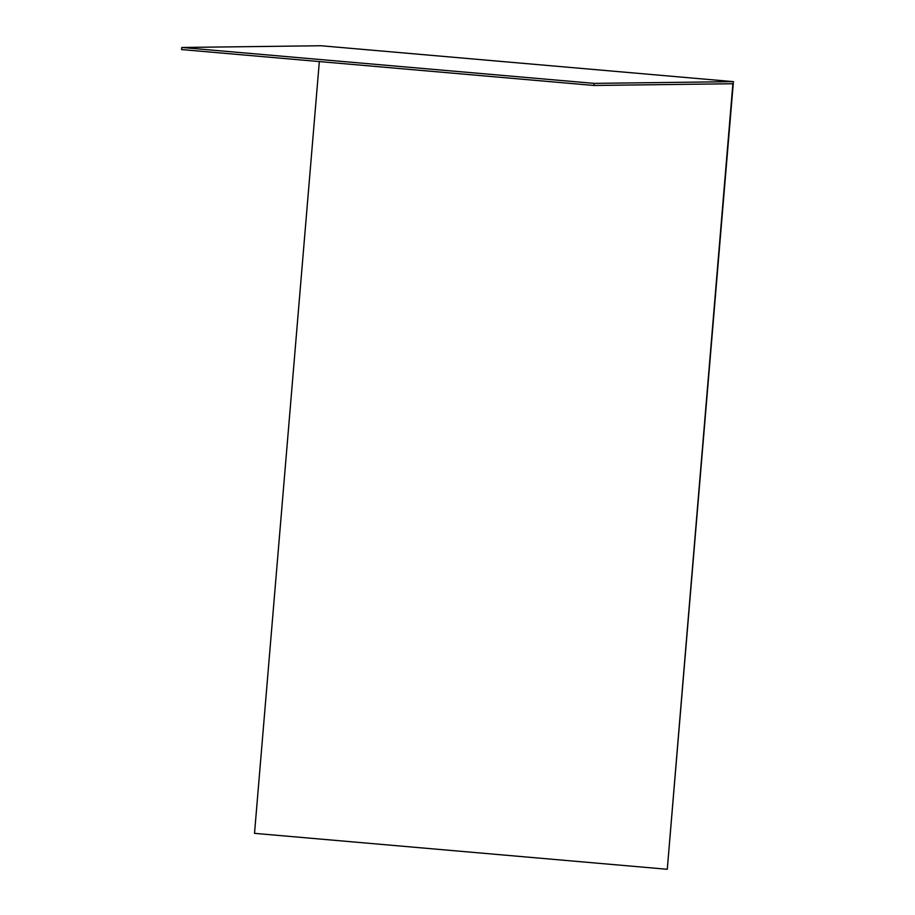<?xml version="1.0" encoding="UTF-8"?>
<svg xmlns="http://www.w3.org/2000/svg" width="915" height="915" viewBox="0 0 915 915"><rect width="100%" height="100%" fill="white"/><g stroke="black" fill="none" stroke-linecap="round" stroke-linejoin="round"><path stroke-width="1.37" d="M321.028 45.75L733.418 81.652L594.144 83.379L181.753 47.477L321.028 45.75L733.418 81.652L667.287 869.25L732.881 83.745L593.972 85.472L594.144 83.379L181.753 47.477L181.582 49.57L593.972 85.472L181.582 49.57L181.753 47.477L321.028 45.75M319.335 61.557L254.519 833.348L666.921 869.25L254.519 833.348L319.335 61.557M667.287 869.25L733.418 81.652L594.144 83.379L593.972 85.472L732.881 83.745L667.287 869.25"/></g></svg>
